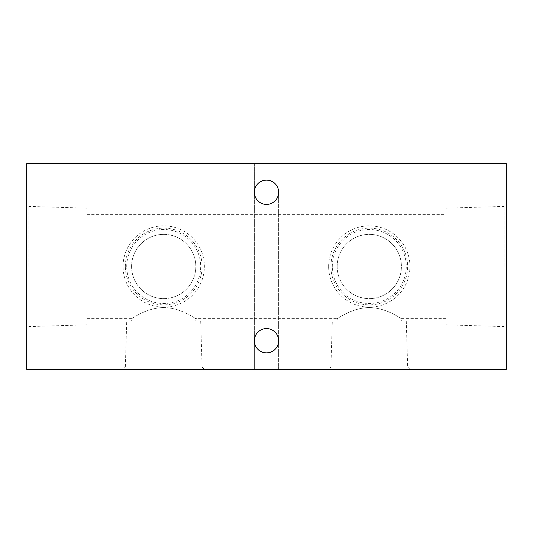 <?xml version="1.0" encoding="UTF-8"?>
<svg xmlns="http://www.w3.org/2000/svg" width="533" height="533" viewBox="0 0 533 533"><rect width="100%" height="100%" fill="white"/><g stroke="black" fill="none" stroke-linecap="round" stroke-linejoin="round"><path stroke-width="0.4" stroke-dasharray="2.67 2" d="M254.348 340.74C255.12 333.411 259.171 329.361 266.5 328.588C259.171 329.361 255.12 333.411 254.348 340.74C255.12 348.069 259.171 352.12 266.5 352.893C259.171 352.12 255.12 348.069 254.348 340.74C255.12 333.411 259.171 329.361 266.5 328.588C259.171 329.361 255.12 333.411 254.348 340.74C255.12 348.069 259.171 352.12 266.5 352.893A12.152 12.152 0 0 1 254.348 340.74A12.152 12.152 0 0 1 266.5 328.588C273.829 329.361 277.88 333.411 278.652 340.74C277.88 348.069 273.829 352.12 266.5 352.893C259.171 352.12 255.12 348.069 254.348 340.74L254.348 369.296L266.5 369.296L254.348 369.296L266.5 369.296L254.348 369.296L254.348 192.26C255.12 199.589 259.171 203.639 266.5 204.412C259.171 203.639 255.12 199.589 254.348 192.26C255.12 184.931 259.171 180.88 266.5 180.107C259.171 180.88 255.12 184.931 254.348 192.26C255.12 199.589 259.171 203.639 266.5 204.412A12.152 12.152 0 0 1 254.348 192.26A12.152 12.152 0 0 1 266.5 180.107C259.171 180.88 255.12 184.931 254.348 192.26C255.12 184.931 259.171 180.88 266.5 180.107A12.152 12.152 0 0 1 278.652 192.26A12.152 12.152 0 0 1 266.5 204.412C259.171 203.639 255.12 199.589 254.348 192.26L254.348 340.74M328.641 266.5A40.648 40.648 0 0 1 369.296 225.852A40.648 40.648 0 0 1 409.944 266.5A40.648 40.648 0 0 1 369.296 307.148A40.648 40.648 0 0 1 328.641 266.5M330.926 266.5A38.363 38.363 0 0 1 369.296 228.137A38.363 38.363 0 0 1 407.658 266.5A38.363 38.363 0 0 1 369.296 304.863A38.363 38.363 0 0 1 330.926 266.5M332.312 266.5A36.984 36.984 0 0 1 369.296 229.516A36.984 36.984 0 0 1 406.273 266.5A36.984 36.984 0 0 1 369.296 303.484A36.984 36.984 0 0 1 332.312 266.5M337.176 266.5A32.12 32.12 0 0 1 369.296 234.38A32.12 32.12 0 0 1 401.409 266.5C401.382 248.731 386.965 234.353 369.302 234.38C351.633 234.347 337.169 248.751 337.176 266.5C337.196 284.256 351.627 298.653 369.282 298.62C386.931 298.633 401.402 284.302 401.409 266.5A32.12 32.12 0 0 1 369.296 298.62A32.12 32.12 0 0 1 337.176 266.5M123.056 266.5A40.648 40.648 0 0 1 163.704 225.852A40.648 40.648 0 0 1 204.359 266.5A40.648 40.648 0 0 1 163.704 307.148A40.648 40.648 0 0 1 123.056 266.5M125.342 266.5A38.363 38.363 0 0 1 163.704 228.137A38.363 38.363 0 0 1 202.074 266.5A38.363 38.363 0 0 1 163.704 304.863A38.363 38.363 0 0 1 125.342 266.5M126.727 266.5A36.984 36.984 0 0 1 163.704 229.516A36.984 36.984 0 0 1 200.688 266.5A36.984 36.984 0 0 1 163.704 303.484A36.984 36.984 0 0 1 126.727 266.5M131.591 266.5A32.12 32.12 0 0 1 163.704 234.38A32.12 32.12 0 0 1 195.824 266.5C195.798 248.731 181.373 234.353 163.718 234.38C146.049 234.347 131.584 248.751 131.591 266.5C131.611 284.256 146.042 298.653 163.691 298.62C181.34 298.633 195.818 284.302 195.824 266.5A32.12 32.12 0 0 1 163.704 298.62A32.12 32.12 0 0 1 131.591 266.5M266.5 163.704L254.348 163.704L266.5 163.704M26.65 266.5L26.65 204.139L26.65 266.5M28.935 266.5L28.935 206.424L28.935 266.5M86.952 266.5L86.952 208.163L86.952 266.5M506.35 266.5L506.35 204.139L506.35 266.5M504.065 266.5L504.065 206.424L504.065 266.5M446.048 266.5L446.048 208.163L446.048 266.5M126.727 320.866L200.688 320.866L126.727 320.866L125.342 367.01L202.074 367.01L204.359 369.296L123.056 369.296L204.359 369.296M200.688 320.866L202.074 367.01L125.342 367.01L123.056 369.296M446.048 318.627L401.409 318.627L401.409 320.866L337.176 320.866L337.176 318.627C337.196 319.1 351.627 307.774 369.282 307.561C386.931 307.768 401.402 319.1 401.409 318.627C401.382 319.094 386.965 307.781 369.302 307.561C351.633 307.774 337.169 319.107 337.176 318.627L195.824 318.627C195.798 319.094 181.373 307.781 163.718 307.561C146.049 307.774 131.584 319.107 131.591 318.627C131.611 319.1 146.042 307.774 163.691 307.561C181.34 307.768 195.818 319.1 195.824 318.627L195.824 320.866L131.591 320.866L195.824 320.866M86.952 318.627L131.591 318.627L131.591 320.866M332.312 320.866L406.273 320.866L332.312 320.866L330.926 367.01L407.658 367.01L409.944 369.296L328.641 369.296L409.944 369.296M406.273 320.866L407.658 367.01L330.926 367.01L328.641 369.296M337.176 320.866L401.409 320.866M266.5 369.296L278.652 369.296L266.5 369.296M266.5 352.893C273.829 352.12 277.88 348.069 278.652 340.74C277.88 348.069 273.829 352.12 266.5 352.893C273.829 352.12 277.88 348.069 278.652 340.74C277.88 333.411 273.829 329.361 266.5 328.588C273.829 329.361 277.88 333.411 278.652 340.74C277.88 333.411 273.829 329.361 266.5 328.588A12.152 12.152 0 0 1 278.652 340.74A12.152 12.152 0 0 1 266.5 352.893M278.652 192.26C277.88 199.589 273.829 203.639 266.5 204.412C273.829 203.639 277.88 199.589 278.652 192.26C277.88 199.589 273.829 203.639 266.5 204.412C273.829 203.639 277.88 199.589 278.652 192.26C277.88 184.931 273.829 180.88 266.5 180.107C273.829 180.88 277.88 184.931 278.652 192.26C277.88 184.931 273.829 180.88 266.5 180.107C273.829 180.88 277.88 184.931 278.652 192.26L278.652 369.296L278.652 192.26M506.35 369.296L506.35 163.704L26.65 163.704L26.65 369.296L506.35 369.296M254.348 163.704L254.348 192.26L254.348 163.704M86.952 208.163L28.935 206.424L26.65 204.139M446.048 208.163L504.065 206.424L506.35 204.139M86.952 214.373L446.048 214.373M446.048 324.837L504.065 326.576L506.35 328.861M86.952 324.837L28.935 326.576L26.65 328.861"/><path stroke-width="0.8" d="M266.5 352.893A12.152 12.152 0 0 1 254.348 340.74A12.152 12.152 0 0 1 266.5 328.588A12.152 12.152 0 0 1 278.652 340.74A12.152 12.152 0 0 1 266.5 352.893M266.5 204.412A12.152 12.152 0 0 1 254.348 192.26A12.152 12.152 0 0 1 266.5 180.107A12.152 12.152 0 0 1 278.652 192.26A12.152 12.152 0 0 1 266.5 204.412M26.65 369.296L506.35 369.296L506.35 163.704L26.65 163.704L26.65 369.296"/></g></svg>
